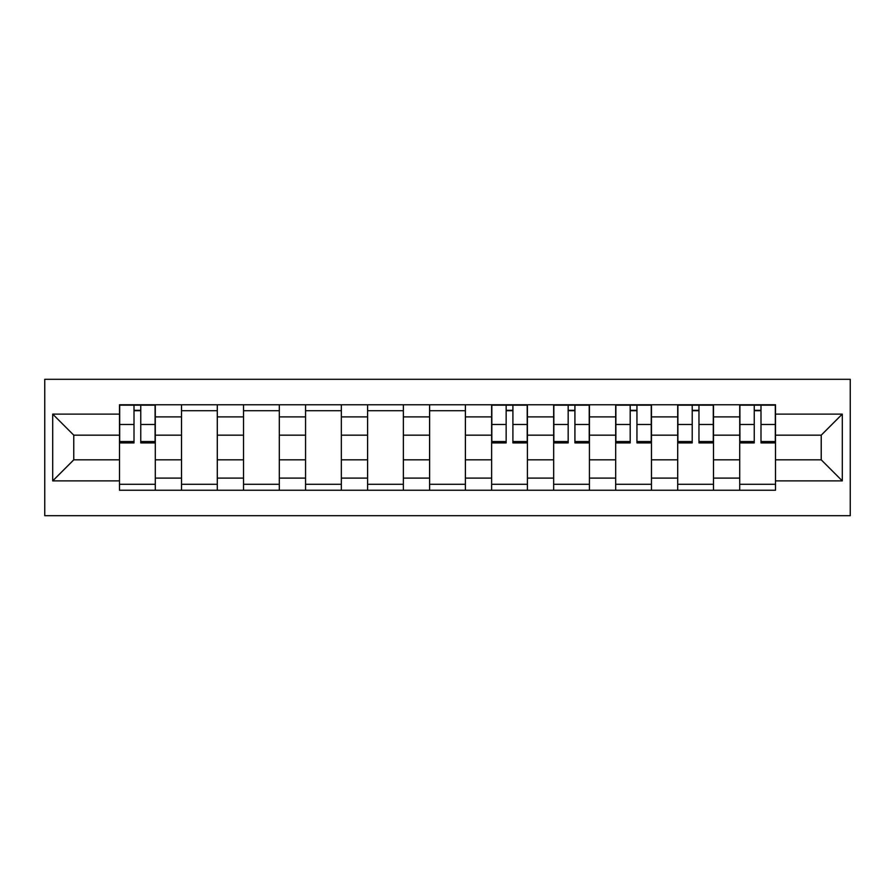 <?xml version="1.0" encoding="UTF-8"?>
<svg xmlns="http://www.w3.org/2000/svg" width="895" height="895" viewBox="0 0 895 895"><rect width="100%" height="100%" fill="white"/><g stroke="black" fill="none" stroke-linecap="round" stroke-linejoin="round"><path stroke-width="1.34" d="M44.75 515.688L850.25 515.688L850.25 379.312L44.75 379.312L44.75 515.688M181.517 490.236L181.517 416.891L155.282 416.891L155.282 490.236M155.282 416.891L155.282 404.764M181.517 416.891L181.517 404.764M217.295 404.764L217.295 490.236M243.541 490.236L243.541 404.764M279.318 404.764L279.318 490.236M305.564 490.236L305.564 404.764M341.342 404.764L341.342 490.236M367.588 490.236L367.588 404.764M403.365 404.764L403.365 490.236M429.611 490.236L429.611 404.764M465.389 404.764L465.389 490.236M491.635 490.236L491.635 404.764M527.412 404.764L527.412 490.236M553.658 490.236L553.658 404.764M589.436 404.764L589.436 490.236M615.682 490.236L615.682 404.764M651.459 404.764L651.459 490.236M677.705 490.236L677.705 404.764M713.483 404.764L713.483 490.236M739.717 490.236L739.717 404.764M739.717 459.829L713.483 459.829M677.705 459.829L651.459 459.829M615.682 459.829L589.436 459.829M553.658 459.829L527.412 459.829M491.635 459.829L465.389 459.829M429.611 459.829L403.365 459.829M367.588 459.829L341.342 459.829M305.564 459.829L279.318 459.829M243.541 459.829L217.295 459.829M181.517 459.829L155.282 459.829M739.717 435.171L713.483 435.171M677.705 435.171L651.459 435.171M615.682 435.171L589.436 435.171M553.658 435.171L527.412 435.171M491.635 435.171L465.389 435.171M429.611 435.171L403.365 435.171M367.588 435.171L341.342 435.171M305.564 435.171L279.318 435.171M243.541 435.171L217.295 435.171M181.517 435.171L155.282 435.171M73.77 459.829L119.494 459.829L119.494 435.171L73.77 435.171L73.77 459.829L52.704 480.895L52.704 414.105L119.494 414.105L119.494 435.171M775.506 435.171L775.506 459.829L821.23 459.829L821.23 435.171L775.506 435.171L775.506 404.764L119.494 404.764L119.494 414.105M775.506 414.105L842.296 414.105L842.296 480.895L775.506 480.895L775.506 459.829M119.494 459.829L119.494 490.236L775.506 490.236L775.506 480.895M119.494 480.895L52.704 480.895M155.282 484.273L119.494 484.273M134.004 410.727L140.761 410.727M217.295 484.273L181.517 484.273M181.517 410.727L217.295 410.727M279.318 484.273L243.541 484.273M243.541 410.727L279.318 410.727M341.342 484.273L305.564 484.273M305.564 410.727L341.342 410.727M403.365 484.273L367.588 484.273M367.588 410.727L403.365 410.727M465.389 484.273L429.611 484.273M429.611 410.727L465.389 410.727M527.412 484.273L491.635 484.273M506.145 410.727L512.902 410.727M589.436 484.273L553.658 484.273M568.168 410.727L574.926 410.727M651.459 484.273L615.682 484.273M630.192 410.727L636.949 410.727M713.483 484.273L677.705 484.273M692.215 410.727L698.973 410.727M775.506 484.273L739.717 484.273M754.239 410.727L760.996 410.727M52.704 414.105L73.77 435.171M821.23 459.829L842.296 480.895M821.23 435.171L842.296 414.105M140.761 442.924L140.761 405.155L155.081 405.155L155.081 442.924L140.761 442.924M134.004 410.324L140.761 410.324M134.004 405.155L119.695 405.155L119.695 442.924L134.004 442.924L134.004 405.155L140.761 405.155M512.902 442.924L512.902 405.155L527.211 405.155L527.211 442.924L512.902 442.924M506.145 410.324L512.902 410.324M506.145 405.155L491.825 405.155L491.825 442.924L506.145 442.924L506.145 405.155L512.902 405.155M574.926 442.924L574.926 405.155L589.234 405.155L589.234 442.924L574.926 442.924M568.168 410.324L574.926 410.324M568.168 405.155L553.848 405.155L553.848 442.924L568.168 442.924L568.168 405.155L574.926 405.155M636.949 442.924L636.949 405.155L651.258 405.155L651.258 442.924L636.949 442.924M630.192 410.324L636.949 410.324M630.192 405.155L615.872 405.155L615.872 442.924L630.192 442.924L630.192 405.155L636.949 405.155M698.973 442.924L698.973 405.155L713.281 405.155L713.281 442.924L698.973 442.924M692.215 410.324L698.973 410.324M692.215 405.155L677.895 405.155L677.895 442.924L692.215 442.924L692.215 405.155L698.973 405.155M760.996 442.924L760.996 405.155L775.305 405.155L775.305 442.924L760.996 442.924M754.239 410.324L760.996 410.324M754.239 405.155L739.919 405.155L739.919 442.924L754.239 442.924L754.239 405.155L760.996 405.155M677.705 416.891L651.459 416.891M615.682 416.891L589.436 416.891M553.658 416.891L527.412 416.891M491.635 416.891L465.389 416.891M429.611 416.891L403.365 416.891M367.588 416.891L341.342 416.891M305.564 416.891L279.318 416.891M243.541 416.891L217.295 416.891M739.717 416.891L713.483 416.891M677.705 478.109L651.459 478.109M615.682 478.109L589.436 478.109M553.658 478.109L527.412 478.109M491.635 478.109L465.389 478.109M429.611 478.109L403.365 478.109M367.588 478.109L341.342 478.109M305.564 478.109L279.318 478.109M243.541 478.109L217.295 478.109M181.517 478.109L155.282 478.109M739.717 478.109L713.483 478.109M140.761 441.559L155.081 441.559M140.761 424.465L155.081 424.465M119.695 441.559L134.004 441.559M119.695 424.465L134.004 424.465M512.902 441.559L527.211 441.559M512.902 424.465L527.211 424.465M491.825 441.559L506.145 441.559M491.825 424.465L506.145 424.465M574.926 441.559L589.234 441.559M574.926 424.465L589.234 424.465M553.848 441.559L568.168 441.559M553.848 424.465L568.168 424.465M636.949 441.559L651.258 441.559M636.949 424.465L651.258 424.465M615.872 441.559L630.192 441.559M615.872 424.465L630.192 424.465M698.973 441.559L713.281 441.559M698.973 424.465L713.281 424.465M677.895 441.559L692.215 441.559M677.895 424.465L692.215 424.465M760.996 441.559L775.305 441.559M760.996 424.465L775.305 424.465M739.919 441.559L754.239 441.559M739.919 424.465L754.239 424.465"/></g></svg>
